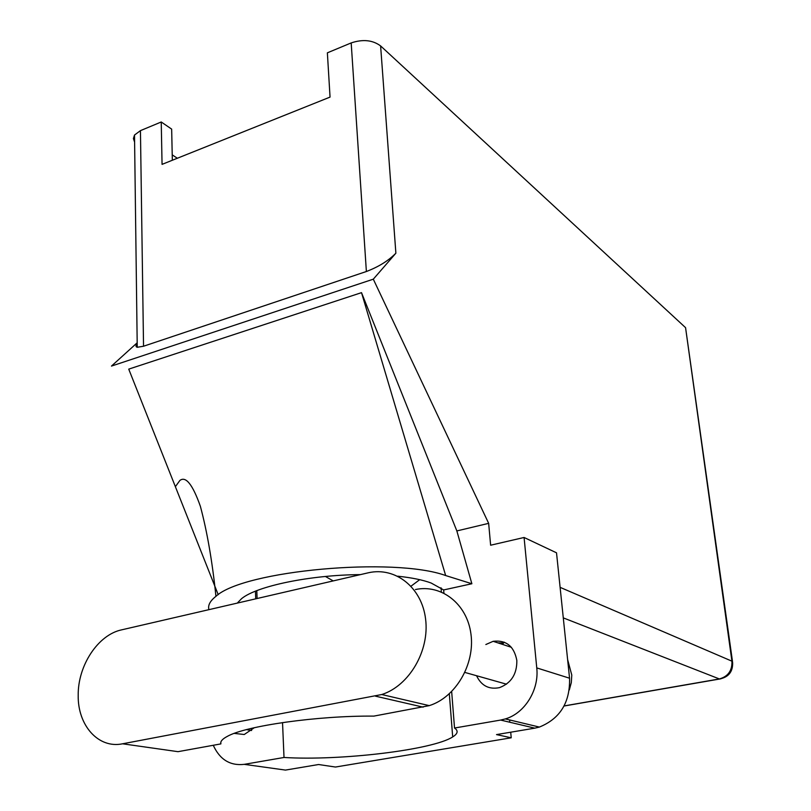 <?xml version="1.0" encoding="UTF-8"?>
<svg xmlns="http://www.w3.org/2000/svg" width="811" height="811" viewBox="0 0 811 811"><rect width="100%" height="100%" fill="white"/><g stroke="black" fill="none" stroke-linecap="round" stroke-linejoin="round"><path stroke-width="1.22" d="M121.569 629.863C98.06 634.78 77.795 665.527 78.201 695.362C77.653 725.348 98.364 748.908 122.562 743.799L381.768 694.53C409.231 685.802 429.658 650.757 425.603 619.138C421.892 587.407 395.413 566.727 368.579 572.728L121.569 629.863M567.629 659.627L571.785 675.076L571.299 682.609L569.322 689.948M476.554 675.725C481.359 685.751 489.003 689.715 499.464 687.637C511.214 683.166 517.012 674.103 516.84 660.448C514.093 646.225 506.196 639.849 493.149 641.308L485.84 644.532M220.815 742.288L220.866 743.9L178.014 751.675L122.562 743.799M536.76 667.909L524.078 537.48L556.518 552.818L569.555 678.209C570.194 702.367 560.137 718.658 539.376 727.072L534.804 728.156L500.61 720.067L505.334 718.921C524.788 713.315 539.274 689.857 536.76 667.909L569.555 678.209M213.263 745.279C219.811 759.583 230.131 765.939 244.233 764.347L285.472 770.085L318.581 764.52L335.43 767.034L511.224 737.797L496.514 734.594L534.804 728.156M504.219 642.16L502.475 644.38M234.237 733.397L244.253 734.502L254.289 727.731M244.233 764.347L284.012 757.474L282.532 722.581M397.755 576.195C411.765 577.685 422.886 579.956 431.128 583.018L443.668 589.942L471.87 583.748L456.846 530.931L361.513 292.649L128.736 369.127L218.22 594.686M456.846 530.931L488.658 523.348L490.625 545.215L524.078 537.48M137.191 342.789L111.462 366.075L373.303 279.177L488.658 523.348M451.666 691.611L454.525 728.025L500.61 720.067M443.668 589.942L443.921 593.125M560.107 587.346L731.927 661.178L685.569 327.664L380.612 45.923L395.88 253.194L373.303 279.177M685.569 327.664L732.495 661.512M134.606 142.118L133.399 138.549L134.514 135.031L140.445 130.642L161.237 121.985L162.058 164.369L330.047 97.097L327.37 52.827L351.183 42.922C362.831 39.029 372.634 40.033 380.612 45.923M161.237 121.985L171.658 129.111L172.337 160.243M177.335 158.246L172.216 154.86M503.55 642.981L497.924 642.88M140.445 130.642L143.537 346.236L366.379 271.513L351.183 42.922M395.88 253.194C388.459 260.726 378.625 266.829 366.379 271.513M143.537 346.236L137.241 347.28C135.64 346.865 135.619 345.557 137.191 343.377M284.012 757.474C340.225 760.961 432.76 749.962 452.69 736.925C457.87 733.722 458.489 730.752 454.525 728.025M511.224 737.797L510.717 732.201M509.815 722.246L509.612 719.945M325.424 576.479L333.22 580.909M411.035 586.16L419.703 579.683M471.87 583.748L445.665 575.546C394.217 556.751 243.543 570.447 215.939 596.328C210.069 600.931 207.728 605.371 208.924 609.659M237.278 603.1L241.546 598.69C256.55 586.13 310.218 574.918 360.358 574.624M361.513 292.649L445.665 575.546M220.866 743.9C220.156 741.558 222.275 739.064 227.232 736.429C245.54 725.855 317.871 715.586 373.841 716.113L429.242 705.631C455.701 697.43 475.124 664.209 470.958 634.08C467.126 603.86 441.366 583.981 415.445 589.536M564.121 705.925L719.377 678.949L563.29 617.881M256.793 590.661L257.097 598.518M255.435 591.199L255.729 598.832M731.927 661.178C732.313 670.555 728.126 676.475 719.377 678.949L719.529 679C728.582 677.205 732.951 671.711 732.637 662.486L731.927 661.178M720.949 678.797L564.081 706.006M423.149 707.151L375.452 696.152M493.149 641.308L511.406 647.32M246.493 729.626L251.613 730.508M464.916 672.441L506.49 684.18M215.939 596.328C212.3 561.435 207.109 531.418 200.368 506.287C192.653 484.532 185.831 475.915 179.9 480.436L175.369 486.681M441.032 587.772L441.366 591.959M449.324 693.851L452.69 736.925M134.514 135.031L137.241 347.28M539.376 727.072L505.334 718.921M429.242 705.631L381.768 694.53"/></g></svg>
